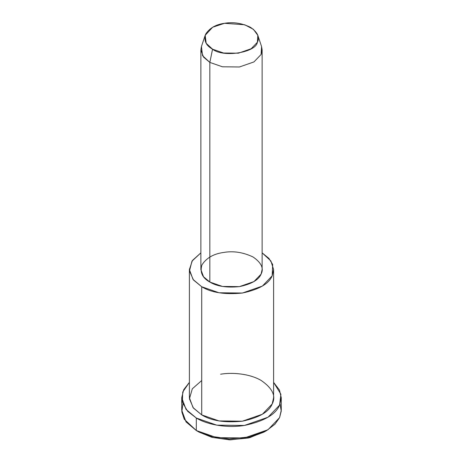 <?xml version="1.0" encoding="UTF-8"?>
<svg xmlns="http://www.w3.org/2000/svg" width="463" height="463" viewBox="0 0 463 463"><rect width="100%" height="100%" fill="white"/><g stroke="black" fill="none" stroke-linecap="round" stroke-linejoin="round"><path stroke-width="0.69" d="M265.282 431.308L249.719 437.68L230.412 439.85L212.338 437.442L199.015 432.089L196.306 430.526L199.015 432.089L211.932 437.332L229.428 439.833L248.324 438.015L263.985 432.089L266.694 430.526L249.725 436.945L229.254 438.912L210.306 436.204L196.306 430.526L184.257 419.241L181.809 411.815L182.926 403.956M280.074 403.956L281.238 411.179L279.571 417.643L274.953 424.218L266.694 430.526M200.873 49.906L200.873 269.547L203.529 276.752L209.843 282.048L209.843 62.407L212.552 49.176L206.174 43.296L205.19 35.304L212.656 27.236L224.567 23.295L244.724 24.782L253.394 29.314L257.81 35.304L257.387 42.243L251.166 48.748L238.433 53.181L223.571 53.019L212.552 49.176L209.843 62.407L222.443 66.794L239.429 66.985L253.973 61.915L261.086 54.478L261.572 46.555L262.127 49.906L261.086 54.478L253.973 61.915L239.429 66.985L222.443 66.794L209.843 62.407L203.529 57.105L200.873 49.906L201.428 46.549L202.557 55.682L209.843 62.407L209.843 282.048L222.443 286.441L239.429 286.626L253.973 281.562L261.086 274.125L262.127 269.547L262.127 49.906M212.552 49.176C222.923 57.794 255.865 52.695 257.387 42.243C259.98 37.3 257.671 32.317 250.448 27.3C241.755 23.127 233.126 21.796 224.567 23.295C215.851 24.464 209.536 28.11 205.613 34.233C203.708 40.663 206.023 45.646 212.552 49.176M189.39 269.547L189.39 397.705L193.042 407.608L201.723 414.894L201.723 286.742C211.336 292.662 224.891 294.763 242.398 293.033C259.06 289.473 268.986 283.744 272.175 275.838L272.684 264.477L268.899 258.377L262.127 252.862L270.867 260.912L273.61 269.547L272.175 275.838L262.399 286.065L242.398 293.033L219.045 292.772L201.723 286.742L193.042 279.449L189.39 269.547L192.434 260.472L200.873 252.862L191.966 261.167L189.465 271.011L193.522 280.051L201.723 286.742L201.723 414.894L219.045 420.931L242.398 421.191L262.399 414.223L272.175 403.996L273.61 397.705L273.61 269.547M209.843 282.048C202.383 278.014 199.738 272.319 201.914 264.969C206.394 257.978 213.617 253.811 223.571 252.468C233.358 250.755 243.22 252.277 253.157 257.046C261.41 262.781 264.049 268.476 261.086 274.125C258.759 279.872 251.542 284.039 239.429 286.626C226.696 287.882 216.834 286.36 209.843 282.048M181.733 397.705L181.733 410.206L186.051 421.915L196.306 430.526L196.306 418.025C205.948 423.981 225.412 428.547 244.383 425.462C264.066 421.255 275.798 414.483 279.571 405.142L280.902 394.227L273.61 382.392L279.455 390.02L281.267 397.705L279.571 405.142L268.019 417.227L244.383 425.462L216.782 425.156L196.306 418.025L186.051 409.408L181.733 397.705L183.689 389.724L189.39 382.392L182.723 391.993L182.353 402.225L187.608 411.254L196.306 418.025L196.306 430.526L216.782 437.657L244.383 437.963L268.019 429.728L279.571 417.643L281.267 410.206L281.267 397.705M220.602 374.22C232.027 372.211 249.638 373.618 261.277 380.517C272.626 388.405 276.261 396.23 272.175 403.996C268.986 411.902 259.06 417.632 242.398 421.191C224.891 422.922 211.336 420.821 201.723 414.894L193.401 408.059L189.431 398.805L192.313 388.804L201.723 380.517M199.015 432.089L196.306 430.526M205.19 35.304L201.428 46.555M257.81 35.304L261.572 46.555"/></g></svg>

